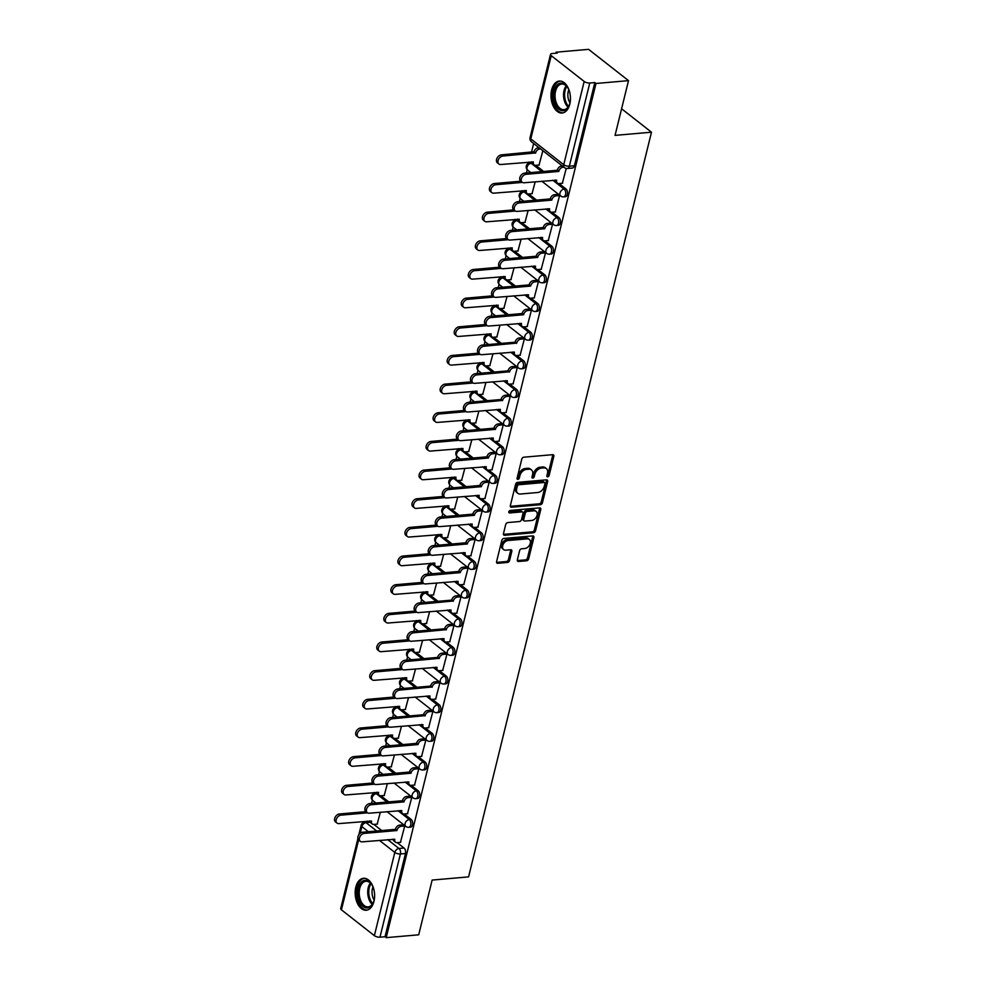 <?xml version="1.0" encoding="UTF-8"?>
<svg xmlns="http://www.w3.org/2000/svg" width="987" height="987" viewBox="0 0 987 987"><rect width="100%" height="100%" fill="white"/><g stroke="black" fill="none" stroke-linecap="round" stroke-linejoin="round"><path stroke-width="1.48" d="M547.699 476.857A1.406 0.987 128.1 0 0 549.13 475.5L553.83 456.339A2.023 1.406 128.1 0 0 553.473 454.896A2.023 1.406 128.1 0 0 552.671 454.674L523.813 457.203A2.023 1.406 128.1 0 0 521.765 459.14L517.065 478.3A1.406 0.987 128.1 0 0 519.31 478.103L519.915 475.623A6.453 4.491 128.1 0 1 526.466 469.405L528.872 469.195A6.453 4.491 128.1 0 1 531.438 469.886A6.453 4.491 128.1 0 1 532.585 474.525L531.968 476.992A1.406 0.987 128.1 0 0 534.214 476.807L534.831 474.328A6.453 4.491 128.1 0 1 541.37 468.109L543.775 467.9A6.453 4.491 128.1 0 1 546.342 468.578A6.453 4.491 128.1 0 1 547.489 473.217L546.884 475.697A1.406 0.987 128.1 0 0 547.699 476.857M546.847 475.87A1.406 0.987 128.1 0 0 547.958 474.587L552.671 455.426A2.023 1.406 128.1 0 0 552.708 454.674M517.028 478.473A1.406 0.987 128.1 0 0 518.138 477.19L518.755 474.71L519.915 475.623M531.944 477.177A1.406 0.987 128.1 0 0 533.054 475.894L533.659 473.415L534.831 474.328M377.059 793.129A4.108 2.48 -95 0 0 376.886 793.129L375.085 793.289A4.108 2.48 85 0 1 376.343 793.708L386.978 802.049M384.103 764.469A4.108 2.48 -95 0 0 383.918 764.481L382.129 764.641A4.108 2.48 85 0 1 383.388 765.061L394.023 773.389M391.136 735.821A4.108 2.48 -95 0 0 390.963 735.821L389.162 735.981A4.108 2.48 85 0 1 390.42 736.401L401.055 744.741M398.18 707.161A4.108 2.48 -95 0 0 397.995 707.161L396.206 707.321A4.108 2.48 85 0 1 397.465 707.741L408.1 716.081M405.213 678.501A4.108 2.48 -95 0 0 405.04 678.513L403.239 678.661A4.108 2.48 85 0 1 404.497 679.093L415.132 687.421M412.258 649.853A4.108 2.48 -95 0 0 412.072 649.853L410.284 650.014A4.108 2.48 85 0 1 411.542 650.433L422.177 658.773M419.29 621.193A4.108 2.48 -95 0 0 419.117 621.193L417.316 621.354A4.108 2.48 85 0 1 418.574 621.773L429.209 630.113M426.335 592.533A4.108 2.48 -95 0 0 426.15 592.545L424.361 592.693A4.108 2.48 85 0 1 425.619 593.125L436.254 601.453M433.379 563.885A4.108 2.48 -95 0 0 433.194 563.885L431.393 564.046A4.108 2.48 85 0 1 432.651 564.465L443.286 572.805M440.412 535.225A4.108 2.48 -95 0 0 440.227 535.225L438.438 535.386A4.108 2.48 85 0 1 439.696 535.805L450.331 544.145M447.456 506.565A4.108 2.48 -95 0 0 447.271 506.578L445.47 506.726A4.108 2.48 85 0 1 446.729 507.158L457.363 515.485M454.489 477.918A4.108 2.48 -95 0 0 454.304 477.918L452.515 478.078A4.108 2.48 85 0 1 453.773 478.498L464.408 486.825M461.534 449.258A4.108 2.48 -95 0 0 461.348 449.258L459.547 449.418A4.108 2.48 85 0 1 460.806 449.838L471.441 458.178M468.566 420.598A4.108 2.48 -95 0 0 468.381 420.61L466.592 420.758A4.108 2.48 85 0 1 467.85 421.178L478.485 429.518M475.611 391.938A4.108 2.48 -95 0 0 475.426 391.95L473.624 392.11A4.108 2.48 85 0 1 474.883 392.53L485.518 400.858M482.643 363.29A4.108 2.48 -95 0 0 482.458 363.29L480.669 363.45A4.108 2.48 85 0 1 481.927 363.87L492.562 372.21M489.688 334.63A4.108 2.48 -95 0 0 489.503 334.63L487.701 334.79A4.108 2.48 85 0 1 488.96 335.21L499.595 343.55M496.72 305.97A4.108 2.48 -95 0 0 496.535 305.982L494.746 306.13A4.108 2.48 85 0 1 496.005 306.562L506.639 314.89M503.765 277.322A4.108 2.48 -95 0 0 503.58 277.322L501.778 277.483A4.108 2.48 85 0 1 503.037 277.902L513.684 286.242M510.797 248.662A4.108 2.48 -95 0 0 510.612 248.662L508.823 248.823A4.108 2.48 85 0 1 510.082 249.242L520.717 257.582M517.842 220.002A4.108 2.48 -95 0 0 517.657 220.015L515.856 220.163A4.108 2.48 85 0 1 517.114 220.595L527.761 228.922M524.874 191.355A4.108 2.48 -95 0 0 524.689 191.355L522.9 191.515A4.108 2.48 85 0 1 524.159 191.934L534.794 200.275M531.919 162.695A4.108 2.48 -95 0 0 531.734 162.695L529.933 162.855A4.108 2.48 85 0 1 531.191 163.274L541.838 171.615M569.795 104.141A16.039 9.673 -95 0 0 559.321 81.057A16.039 9.673 -95 0 0 551.634 89.916A16.039 9.673 -95 0 0 562.109 113.011A16.039 9.673 -95 0 0 569.795 104.141M373.974 901.378A16.039 9.673 -95 0 0 363.5 878.282A16.039 9.673 -95 0 0 355.813 887.153A16.039 9.673 -95 0 0 366.288 910.236A16.039 9.673 -95 0 0 373.974 901.378M517.348 559.839A2.023 1.406 128.1 0 0 517.706 561.282A2.023 1.406 128.1 0 0 518.508 561.492L526.614 560.789A2.023 1.406 128.1 0 0 528.65 558.852L533.881 537.57A2.023 1.406 128.1 0 0 533.523 536.126A2.023 1.406 128.1 0 0 532.721 535.904L503.863 538.433A2.023 1.406 128.1 0 0 501.815 540.37L496.584 561.652A2.023 1.406 128.1 0 0 496.942 563.096A2.023 1.406 128.1 0 0 497.744 563.306L507.528 562.454A2.023 1.406 128.1 0 0 509.576 560.517L511.809 551.412A2.023 1.406 128.1 0 0 511.451 549.956A2.023 1.406 128.1 0 0 510.649 549.747L505.8 550.166A5.404 3.751 128.1 0 1 503.654 549.599A5.404 3.751 128.1 0 1 503.21 544.33A5.404 3.751 128.1 0 1 508.169 540.518L527.169 538.865A5.404 3.751 128.1 0 1 529.316 539.433A5.404 3.751 128.1 0 1 529.76 544.701A5.404 3.751 128.1 0 1 524.8 548.513L521.63 548.784A2.023 1.406 128.1 0 0 519.594 550.734L517.348 559.839M584.181 81.465L551.24 55.654A4.108 1.616 13.8 0 1 550.512 54.384A4.108 1.616 13.8 0 1 552.177 53.545L557.236 53.101L556.076 52.188L588.585 49.35L628.509 80.638L615.061 135.379L651.482 132.196L468.578 876.888L432.146 880.071L418.698 934.812L386.201 937.65L596 83.476L594.84 82.563L589.77 83.007L569.339 166.223A4.108 2.48 85 0 1 567.365 168.493L572.435 168.049A4.108 2.48 85 0 0 574.397 165.779L569.339 166.223A4.108 1.616 13.8 0 1 563.737 164.681L584.181 81.465A4.108 1.616 13.8 0 0 589.77 83.007M628.509 80.638L596 83.476M540.382 504.715A2.023 1.406 128.1 0 0 542.431 502.778L547.649 481.496A2.023 1.406 128.1 0 0 547.291 480.052A2.023 1.406 128.1 0 0 546.49 479.83L517.632 482.347A2.023 1.406 128.1 0 0 515.584 484.296L510.365 505.566A2.023 1.406 128.1 0 0 510.723 507.022A2.023 1.406 128.1 0 0 511.525 507.232L540.382 504.715L539.223 503.802A2.023 1.406 128.1 0 0 541.258 501.865L546.49 480.583A2.023 1.406 128.1 0 0 546.527 479.83M540.765 509.539L535.546 530.809A2.023 1.406 128.1 0 1 533.498 532.758L504.641 535.275A2.023 1.406 128.1 0 1 503.839 535.053A2.023 1.406 128.1 0 1 503.481 533.609L505.714 524.504A2.023 1.406 128.1 0 1 507.762 522.567L519.458 521.543A2.023 1.406 128.1 0 0 521.506 519.594L522.987 513.561A2.023 1.406 128.1 0 0 522.629 512.105A2.023 1.406 128.1 0 0 521.827 511.895L509.65 512.956A1.406 0.987 128.1 0 1 510.267 510.427L539.605 507.873A2.023 1.406 128.1 0 1 540.407 508.083A2.023 1.406 128.1 0 1 540.765 509.539L539.605 508.626L534.374 529.896L535.546 530.809M367.559 812.832L340.984 815.151A4.725 3.282 128.1 0 0 336.641 818.494A4.725 3.282 128.1 0 0 337.023 823.096A4.725 3.282 128.1 0 0 338.911 823.602L371.507 821.024A4.108 2.862 128.1 0 0 372.235 823.972A4.108 2.862 128.1 0 0 373.876 824.416L381.735 830.548M397.181 842.651L404.041 848.03L398.982 848.475A4.108 2.48 85 0 1 400.414 853.965L379.97 937.181A4.108 1.616 -166.2 0 1 374.369 935.639L341.428 909.829A4.108 1.616 -166.2 0 1 340.7 908.558L357.886 838.617M556.076 52.188L555.817 53.224M533.646 143.485L531.5 152.245M529.094 162.041L528.835 163.114M527.218 169.678L526.416 172.959M522.061 190.688L521.79 191.762M520.174 198.338L519.372 201.619M515.017 219.348L514.758 220.422M513.141 226.998L512.339 230.267M507.972 248.008L507.713 249.082M506.097 255.645L505.295 258.927M500.94 276.656L500.68 277.729M499.064 284.305L498.262 287.587M493.895 305.316L493.636 306.389M492.019 312.965L491.218 316.235M486.862 333.976L486.603 335.049M484.987 341.613L484.173 344.895M479.818 362.624L479.559 363.697M477.942 370.273L477.14 373.555M472.785 391.284L472.526 392.357M470.91 398.933L470.096 402.215M465.741 419.944L465.482 421.017M463.865 427.581L463.063 430.863M458.708 448.604L458.449 449.665M456.833 456.241L456.019 459.523M451.664 477.252L451.404 478.325M449.788 484.901L448.986 488.183M444.631 505.912L444.372 506.985M442.756 513.548L441.942 516.83M437.586 534.572L437.327 535.645M435.711 542.208L434.909 545.49M430.554 563.219L430.295 564.293M428.679 570.868L427.864 574.15M423.509 591.879L423.25 592.953M421.634 599.528L420.832 602.798M416.477 620.539L416.218 621.613M414.602 628.176L413.787 631.458M409.432 649.187L409.173 650.26M407.557 656.836L406.755 660.118M402.4 677.847L402.141 678.92M400.525 685.496L399.71 688.766M395.355 706.507L395.096 707.58M393.48 714.144L392.678 717.426M388.323 735.155L388.064 736.228M386.448 742.804L385.633 746.086M381.278 763.815L381.019 764.888M379.403 771.464L378.601 774.746M374.246 792.475L373.974 793.548M372.37 800.112L371.556 803.393M367.201 821.122L366.979 822.035M386.201 937.65L385.029 936.737L379.97 937.181M539.062 165.026L542.85 150.69M562.343 183.274L566.254 168.432M555.311 211.934L559.592 195.574L557.791 194.39M532.03 193.686L535.213 181.781M548.266 240.581L552.547 224.222L550.758 223.05M524.985 222.346L528.168 210.428M541.234 269.241L545.515 252.882L543.714 251.71M517.953 250.994L521.136 239.088M534.189 297.901L538.47 281.542L536.681 280.37M510.908 279.654L514.091 267.748M527.157 326.549L531.438 310.189L529.637 309.017M503.863 308.314L507.059 296.396M520.112 355.209L524.393 338.849L522.604 337.677M496.831 336.962L500.014 325.056M513.08 383.869L517.348 367.509L515.559 366.337M489.786 365.622L492.982 353.716M506.035 412.517L510.316 396.157L508.527 394.985M482.754 394.282L485.937 382.376M499.003 441.177L503.271 424.817L501.482 423.645M475.709 422.929L478.905 411.024M491.958 469.837L496.239 453.477L494.45 452.305M468.677 451.59L471.86 439.684M484.925 498.497L489.194 482.125L487.405 480.953M461.632 480.25L464.828 468.344M477.881 527.144L482.162 510.785L480.373 509.613M454.6 508.91L457.783 496.992M470.848 555.804L475.117 539.445L473.328 538.273M447.555 537.557L450.751 525.652M463.804 584.464L468.085 568.105L466.296 566.92M440.523 566.217L443.706 554.312M456.759 613.112L461.04 596.753L459.251 595.58M433.478 594.877L436.673 582.959M449.727 641.772L454.008 625.413L452.206 624.24M426.446 623.525L429.629 611.619M442.682 670.432L446.963 654.073L445.174 652.9M419.401 652.185L422.596 640.279M435.649 699.08L439.931 682.72L438.129 681.548M412.369 680.845L415.552 668.927M428.605 727.74L432.886 711.38L431.097 710.208M405.324 709.493L408.519 697.587M421.572 756.4L425.853 740.04L424.052 738.868M398.292 738.153L401.475 726.247M414.528 785.047L418.809 768.688L417.02 767.516M391.247 766.813L394.442 754.907M407.495 813.707L411.776 797.348L409.975 796.176M384.214 795.46L387.397 783.555M400.451 842.367L404.732 826.008L402.943 824.836M374.591 784.171L348.016 786.491A4.725 3.282 128.1 0 0 343.673 789.834A4.725 3.282 128.1 0 0 344.068 794.436A4.725 3.282 128.1 0 0 345.943 794.942L378.539 792.364A4.108 2.862 128.1 0 0 379.279 795.312A4.108 2.862 128.1 0 0 380.908 795.756L388.779 801.888M404.226 813.991L411.085 819.37L409.284 819.531A4.108 2.48 85 0 1 410.863 824.034A4.108 2.48 85 0 1 408.741 827.303L410.543 827.143A4.108 2.48 -95 0 0 412.665 823.874A4.108 2.48 -95 0 0 411.085 819.37M381.636 755.511L355.061 757.843A4.725 3.282 128.1 0 0 350.718 761.174A4.725 3.282 128.1 0 0 351.101 765.789A4.725 3.282 128.1 0 0 352.988 766.282L385.584 763.716A4.108 2.862 128.1 0 0 386.312 766.665A4.108 2.862 128.1 0 0 387.953 767.096L395.824 773.24M411.258 785.344L418.13 790.71L416.329 790.871A4.108 2.48 85 0 1 417.908 795.374A4.108 2.48 85 0 1 415.786 798.643L417.575 798.483A4.108 2.48 -95 0 0 419.697 795.214A4.108 2.48 -95 0 0 418.13 790.71M395.022 738.436L402.856 744.58M418.303 756.684L425.163 762.063L423.361 762.211A4.108 2.48 85 0 1 424.941 766.726A4.108 2.48 85 0 1 422.818 769.983L424.62 769.823A4.108 2.48 -95 0 0 426.742 766.566A4.108 2.48 -95 0 0 425.163 762.063M402.054 709.789L409.901 715.92M432.874 711.368L429.32 711.676A4.108 2.862 128.1 0 0 425.15 715.637L392.419 718.77A4.725 3.282 128.1 0 0 388.076 722.102A4.725 3.282 128.1 0 0 388.459 726.716A4.725 3.282 128.1 0 0 390.346 727.222L422.942 724.643A4.108 2.862 128.1 0 0 423.67 727.592A4.108 2.862 128.1 0 0 425.311 728.024L432.207 733.403L430.406 733.563A4.108 2.48 85 0 1 431.985 738.066A4.108 2.48 85 0 1 429.863 741.323L431.652 741.175A4.108 2.48 -95 0 0 433.774 737.906A4.108 2.48 -95 0 0 432.207 733.403M409.099 681.129L416.933 687.273M439.918 682.708L436.365 683.029A4.108 2.862 128.1 0 0 432.195 686.989L399.451 690.11A4.725 3.282 128.1 0 0 395.108 693.454A4.725 3.282 128.1 0 0 395.503 698.056A4.725 3.282 128.1 0 0 397.379 698.562L429.974 695.983A4.108 2.862 128.1 0 0 430.714 698.932A4.108 2.862 128.1 0 0 432.343 699.376L439.24 704.743L437.438 704.903A4.108 2.48 85 0 1 439.018 709.406A4.108 2.48 85 0 1 436.896 712.676L438.697 712.515A4.108 2.48 -95 0 0 440.819 709.246A4.108 2.48 -95 0 0 439.24 704.743M416.132 652.469L423.978 658.613M446.951 654.06L443.397 654.369A4.108 2.862 128.1 0 0 439.227 658.329L406.496 661.45A4.725 3.282 128.1 0 0 402.153 664.794A4.725 3.282 128.1 0 0 402.536 669.408A4.725 3.282 128.1 0 0 404.423 669.902L437.019 667.323A4.108 2.862 128.1 0 0 437.747 670.284A4.108 2.862 128.1 0 0 439.388 670.716L446.284 676.095L444.483 676.243A4.108 2.48 85 0 1 446.062 680.746A4.108 2.48 85 0 1 443.94 684.016L445.729 683.855A4.108 2.48 -95 0 0 447.851 680.598A4.108 2.48 -95 0 0 446.284 676.095M423.176 623.809L431.011 629.953M453.995 625.4L450.442 625.709A4.108 2.862 128.1 0 0 446.272 629.669L413.528 632.803A4.725 3.282 128.1 0 0 409.186 636.134A4.725 3.282 128.1 0 0 409.58 640.748A4.725 3.282 128.1 0 0 411.456 641.254L444.064 638.675A4.108 2.862 128.1 0 0 444.792 641.624A4.108 2.862 128.1 0 0 446.42 642.056L453.317 647.435L451.515 647.595A4.108 2.48 85 0 1 453.095 652.099A4.108 2.48 85 0 1 450.973 655.356L452.774 655.208A4.108 2.48 -95 0 0 454.896 651.938A4.108 2.48 -95 0 0 453.317 647.435M423.867 583.576L397.292 585.896A4.725 3.282 128.1 0 0 392.949 589.239A4.725 3.282 128.1 0 0 393.332 593.853A4.725 3.282 128.1 0 0 395.219 594.347L427.815 591.768A4.108 2.862 128.1 0 0 428.543 594.729A4.108 2.862 128.1 0 0 430.184 595.161L438.055 601.293M461.028 596.74L457.474 597.061A4.108 2.862 128.1 0 0 453.304 601.009L420.573 604.143A4.725 3.282 128.1 0 0 416.23 607.486A4.725 3.282 128.1 0 0 416.613 612.088A4.725 3.282 128.1 0 0 418.5 612.594L451.096 610.015A4.108 2.862 128.1 0 0 451.824 612.964A4.108 2.862 128.1 0 0 453.465 613.408L460.361 618.775L458.56 618.935A4.108 2.48 85 0 1 460.139 623.439A4.108 2.48 85 0 1 458.017 626.708L459.806 626.548A4.108 2.48 -95 0 0 461.941 623.278A4.108 2.48 -95 0 0 460.361 618.775M430.9 554.928L404.325 557.248A4.725 3.282 128.1 0 0 399.982 560.579A4.725 3.282 128.1 0 0 400.377 565.193A4.725 3.282 128.1 0 0 402.252 565.699L434.848 563.121A4.108 2.862 128.1 0 0 435.588 566.069A4.108 2.862 128.1 0 0 437.216 566.501L445.088 572.645M460.534 584.748L467.394 590.115L465.593 590.275A4.108 2.48 85 0 1 467.172 594.779A4.108 2.48 85 0 1 465.05 598.048L466.851 597.888A4.108 2.48 -95 0 0 468.973 594.63A4.108 2.48 -95 0 0 467.394 590.115M437.944 526.268L411.369 528.588A4.725 3.282 128.1 0 0 407.026 531.931A4.725 3.282 128.1 0 0 407.409 536.533A4.725 3.282 128.1 0 0 409.297 537.039L441.892 534.46A4.108 2.862 128.1 0 0 442.62 537.409A4.108 2.862 128.1 0 0 444.261 537.853L452.132 543.985M467.567 556.088L474.439 561.467L472.637 561.615A4.108 2.48 85 0 1 474.216 566.131A4.108 2.48 85 0 1 472.094 569.388L473.883 569.24A4.108 2.48 -95 0 0 476.018 565.97A4.108 2.48 -95 0 0 474.439 561.467M444.977 497.608L418.402 499.928A4.725 3.282 128.1 0 0 414.059 503.271A4.725 3.282 128.1 0 0 414.454 507.873A4.725 3.282 128.1 0 0 416.329 508.379L448.925 505.8A4.108 2.862 128.1 0 0 449.665 508.761A4.108 2.862 128.1 0 0 451.293 509.193L459.165 515.325M474.611 527.428L481.471 532.807L479.67 532.968A4.108 2.48 85 0 1 481.249 537.471A4.108 2.48 85 0 1 479.127 540.74L480.928 540.58A4.108 2.48 -95 0 0 483.05 537.31A4.108 2.48 -95 0 0 481.471 532.807M452.021 468.961L425.446 471.28A4.725 3.282 128.1 0 0 421.104 474.611A4.725 3.282 128.1 0 0 421.486 479.226A4.725 3.282 128.1 0 0 423.374 479.731L455.969 477.153A4.108 2.862 128.1 0 0 456.697 480.101A4.108 2.862 128.1 0 0 458.338 480.533L466.209 486.677M481.644 498.78L488.516 504.147L486.714 504.308A4.108 2.48 85 0 1 488.294 508.811A4.108 2.48 85 0 1 486.172 512.08L487.96 511.92A4.108 2.48 -95 0 0 490.095 508.663A4.108 2.48 -95 0 0 488.516 504.147M465.408 451.873L473.242 458.017M488.688 470.12L495.548 475.5L493.747 475.648A4.108 2.48 85 0 1 495.326 480.163A4.108 2.48 85 0 1 493.204 483.42L495.005 483.26A4.108 2.48 -95 0 0 497.127 480.003A4.108 2.48 -95 0 0 495.548 475.5M472.44 423.226L480.287 429.357M495.733 441.46L502.593 446.84L500.791 447A4.108 2.48 85 0 1 502.371 451.503A4.108 2.48 85 0 1 500.249 454.773L502.038 454.612A4.108 2.48 -95 0 0 504.172 451.343A4.108 2.48 -95 0 0 502.593 446.84M479.485 394.566L487.319 400.71M510.304 396.157L506.75 396.466A4.108 2.862 128.1 0 0 502.58 400.426L469.837 403.547A4.725 3.282 128.1 0 0 465.494 406.891A4.725 3.282 128.1 0 0 465.889 411.493A4.725 3.282 128.1 0 0 467.764 411.998L500.372 409.42A4.108 2.862 128.1 0 0 501.1 412.369A4.108 2.862 128.1 0 0 502.728 412.813L509.625 418.18L507.824 418.34A4.108 2.48 85 0 1 509.403 422.843A4.108 2.48 85 0 1 507.281 426.113L509.082 425.952A4.108 2.48 -95 0 0 511.204 422.683A4.108 2.48 -95 0 0 509.625 418.18M486.517 365.906L494.364 372.05M517.336 367.497L513.783 367.806A4.108 2.862 128.1 0 0 509.613 371.766L476.881 374.887A4.725 3.282 128.1 0 0 472.539 378.231A4.725 3.282 128.1 0 0 472.921 382.845A4.725 3.282 128.1 0 0 474.809 383.338L507.404 380.76A4.108 2.862 128.1 0 0 508.132 383.721A4.108 2.862 128.1 0 0 509.773 384.153L516.67 389.532L514.869 389.68A4.108 2.48 85 0 1 516.448 394.195A4.108 2.48 85 0 1 514.326 397.453L516.115 397.292A4.108 2.48 -95 0 0 518.249 394.035A4.108 2.48 -95 0 0 516.67 389.532M493.562 337.258L501.396 343.39M524.381 338.837L520.828 339.146A4.108 2.862 128.1 0 0 516.657 343.106L483.914 346.24A4.725 3.282 128.1 0 0 479.571 349.571A4.725 3.282 128.1 0 0 479.966 354.185A4.725 3.282 128.1 0 0 481.841 354.691L514.449 352.112A4.108 2.862 128.1 0 0 515.177 355.061A4.108 2.862 128.1 0 0 516.806 355.493L523.702 360.872L521.901 361.032A4.108 2.48 85 0 1 523.48 365.535A4.108 2.48 85 0 1 521.358 368.793L523.159 368.644A4.108 2.48 -95 0 0 525.281 365.375A4.108 2.48 -95 0 0 523.702 360.872M494.253 297.013L467.678 299.332A4.725 3.282 128.1 0 0 463.335 302.676A4.725 3.282 128.1 0 0 463.717 307.29A4.725 3.282 128.1 0 0 465.605 307.784L498.201 305.205A4.108 2.862 128.1 0 0 498.928 308.166A4.108 2.862 128.1 0 0 500.569 308.598L508.441 314.742M523.887 326.845L530.747 332.212L528.946 332.372A4.108 2.48 85 0 1 530.525 336.875A4.108 2.48 85 0 1 528.403 340.145L530.192 339.984A4.108 2.48 -95 0 0 532.326 336.715A4.108 2.48 -95 0 0 530.747 332.212M501.285 268.365L474.71 270.685A4.725 3.282 128.1 0 0 470.367 274.016A4.725 3.282 128.1 0 0 470.762 278.63A4.725 3.282 128.1 0 0 472.637 279.136L505.245 276.557A4.108 2.862 128.1 0 0 505.973 279.506A4.108 2.862 128.1 0 0 507.602 279.938L515.473 286.082M530.92 298.185L537.779 303.564L535.99 303.712A4.108 2.48 85 0 1 537.557 308.215A4.108 2.48 85 0 1 535.435 311.485L537.236 311.324A4.108 2.48 -95 0 0 539.358 308.067A4.108 2.48 -95 0 0 537.779 303.564M514.671 251.278L522.518 257.422M537.964 269.525L544.824 274.904L543.023 275.065A4.108 2.48 85 0 1 544.602 279.568A4.108 2.48 85 0 1 542.48 282.825L544.269 282.677A4.108 2.48 -95 0 0 546.403 279.407A4.108 2.48 -95 0 0 544.824 274.904M515.362 211.045L488.787 213.365A4.725 3.282 128.1 0 0 484.444 216.708A4.725 3.282 128.1 0 0 484.839 221.322A4.725 3.282 128.1 0 0 486.714 221.816L519.322 219.237A4.108 2.862 128.1 0 0 520.05 222.198A4.108 2.862 128.1 0 0 521.679 222.63L529.55 228.762M544.997 240.865L551.856 246.244L550.067 246.405A4.108 2.48 85 0 1 551.634 250.908A4.108 2.48 85 0 1 549.512 254.177L551.314 254.017A4.108 2.48 -95 0 0 553.436 250.747A4.108 2.48 -95 0 0 551.856 246.244M522.407 182.398L495.832 184.717A4.725 3.282 128.1 0 0 491.489 188.048A4.725 3.282 128.1 0 0 491.871 192.662A4.725 3.282 128.1 0 0 493.759 193.168L526.355 190.59A4.108 2.862 128.1 0 0 527.083 193.538A4.108 2.862 128.1 0 0 528.724 193.97L536.595 200.114M552.041 212.217L558.901 217.584L557.1 217.745A4.108 2.48 85 0 1 558.679 222.248A4.108 2.48 85 0 1 556.557 225.517L558.358 225.357A4.108 2.48 -95 0 0 560.48 222.1A4.108 2.48 -95 0 0 558.901 217.584M535.793 165.31L543.627 171.454M559.074 183.557L565.933 188.936L564.145 189.097A4.108 2.48 85 0 1 565.711 193.6A4.108 2.48 85 0 1 563.589 196.857L565.391 196.709A4.108 2.48 -95 0 0 567.513 193.44A4.108 2.48 -95 0 0 565.933 188.936M651.482 132.196L621.6 108.78M377.17 824.12L380.365 812.215M370.273 822.282L366.041 822.652A4.108 2.48 85 0 0 364.783 822.233L369.841 821.789A4.108 2.48 85 0 1 370.026 821.789M385.029 936.737L405.472 853.521A4.108 2.48 -95 0 0 404.041 848.03M594.84 82.563L574.397 165.779M546.342 468.578L545.182 467.665A6.453 4.491 128.1 0 0 542.616 466.987L543.775 467.9M533.659 473.415A6.453 4.491 128.1 0 1 540.21 467.196L542.616 466.987M531.438 469.886L530.266 468.973A6.453 4.491 128.1 0 0 527.7 468.282L528.872 469.195M518.755 474.71A6.453 4.491 128.1 0 1 525.294 468.492L527.7 468.282M511.525 507.232L510.353 506.319A2.023 1.406 128.1 0 0 510.353 506.319L539.223 503.802M544.923 483.679A1.406 0.987 128.1 0 0 544.108 482.507L518.78 484.728A1.406 0.987 128.1 0 0 517.348 486.085L516.707 488.701A6.453 4.491 128.1 0 0 517.854 493.327A6.453 4.491 128.1 0 0 520.42 494.018L537.73 492.513A6.453 4.491 128.1 0 0 544.281 486.295L544.923 483.679M544.676 482.655L543.504 481.755A1.406 0.987 128.1 0 0 542.949 481.594L544.108 482.507M517.854 493.327L516.682 492.414A6.453 4.491 128.1 0 1 515.535 487.788L516.176 485.172A1.406 0.987 128.1 0 1 517.62 483.815L542.949 481.594M503.444 534.362A2.023 1.406 128.1 0 0 503.469 534.362L532.326 531.845A2.023 1.406 128.1 0 0 534.374 529.896M522.629 512.105L521.469 511.192A2.023 1.406 128.1 0 0 520.667 510.982L508.798 512.019M531.611 520.482A5.404 3.751 128.1 0 0 536.57 516.67A5.404 3.751 128.1 0 0 536.126 511.402A5.404 3.751 128.1 0 0 533.979 510.834L527.28 511.414A2.023 1.406 128.1 0 0 525.232 513.363L523.752 519.396A2.023 1.406 128.1 0 0 524.109 520.852A2.023 1.406 128.1 0 0 524.911 521.062L531.611 520.482M536.126 511.402L534.954 510.489A5.404 3.751 128.1 0 0 532.807 509.921L533.979 510.834M524.109 520.852L522.95 519.939A2.023 1.406 128.1 0 1 522.592 518.483L524.072 512.45A2.023 1.406 128.1 0 1 526.12 510.501L532.807 509.921M539.605 508.626A2.023 1.406 128.1 0 0 539.642 507.873M529.316 539.433L528.156 538.52A5.404 3.751 128.1 0 0 526.009 537.952L527.169 538.865M503.654 549.599L502.494 548.686A5.404 3.751 128.1 0 1 502.05 543.418A5.404 3.751 128.1 0 1 507.01 539.605L526.009 537.952M496.547 562.405A2.023 1.406 128.1 0 0 496.584 562.393L506.368 561.541A2.023 1.406 128.1 0 0 508.416 559.604L510.649 550.499A2.023 1.406 128.1 0 0 510.686 549.747M517.311 560.591A2.023 1.406 128.1 0 0 517.348 560.591L525.442 559.876A2.023 1.406 128.1 0 0 527.49 557.939L532.721 536.657A2.023 1.406 128.1 0 0 532.758 535.904M540.568 148.901L539.778 148.975A4.108 2.862 128.1 0 0 535.608 152.923L502.864 156.057A4.725 3.282 128.1 0 0 498.521 159.4A4.725 3.282 128.1 0 0 498.916 164.002A4.725 3.282 128.1 0 0 500.791 164.508L533.399 161.93A4.108 2.862 128.1 0 0 534.127 164.878A4.108 2.862 128.1 0 0 535.756 165.322L539.334 165.002M534.127 164.878L532.61 163.694A4.108 2.862 -51.9 0 1 531.759 161.806M498.916 164.002L497.399 162.818A4.725 3.282 -51.9 0 1 497.016 158.216A4.725 3.282 -51.9 0 1 501.359 154.873L534.09 151.739A4.108 2.862 -51.9 0 1 538.26 147.779L539.778 148.975M539.05 147.717L538.26 147.779M534.029 152.023L535.534 153.207M563.848 167.148L563.059 167.21A4.108 2.862 128.1 0 0 558.889 171.17L557.371 169.986A4.108 2.862 -51.9 0 1 561.541 166.026L562.331 165.952M558.815 171.442L526.145 174.304A4.725 3.282 128.1 0 0 521.802 177.635A4.725 3.282 128.1 0 0 522.197 182.25A4.725 3.282 128.1 0 0 524.072 182.755L556.68 180.177A4.108 2.862 128.1 0 0 557.408 183.126L555.891 181.941A4.108 2.862 -51.9 0 1 555.039 180.041M522.197 182.25L520.68 181.065A4.725 3.282 -51.9 0 1 520.297 176.451A4.725 3.282 -51.9 0 1 524.64 173.12L557.31 170.257M557.408 183.126A4.108 2.862 128.1 0 0 559.037 183.557L562.615 183.249M528.724 193.97L532.289 193.662M527.083 193.538L525.577 192.354A4.108 2.862 -51.9 0 1 524.726 190.454M491.871 192.662L490.366 191.478A4.725 3.282 -51.9 0 1 489.971 186.864A4.725 3.282 -51.9 0 1 494.314 183.533L520.877 181.213M521.679 222.63L525.257 222.322M520.05 222.198L518.533 221.002A4.108 2.862 -51.9 0 1 517.682 219.114M484.839 221.322L483.322 220.126A4.725 3.282 -51.9 0 1 482.939 215.524A4.725 3.282 -51.9 0 1 487.282 212.18L513.832 209.861M570.449 97.972A13.88 8.377 85 0 1 569.117 105.412A13.88 8.377 85 0 1 555.459 104.573A13.88 8.377 85 0 1 556.174 86.116A13.88 8.377 85 0 1 567.537 87.325A13.88 8.377 85 0 1 568.586 89.262A13.88 8.377 85 0 1 570.141 94.419M567.747 87.658A12.843 7.748 -95 0 0 561.726 84.043A12.843 7.748 -95 0 0 555.582 91.088A12.843 7.748 -95 0 0 556.754 103.943A12.843 7.748 -95 0 0 563.959 109.643A12.843 7.748 -95 0 0 569.265 105.041M569.943 102.821A10.117 6.107 85 0 1 569.203 101.451A10.117 6.107 85 0 1 568.796 89.731M560.431 81.07A15.928 9.611 -95 0 0 554.484 105.708A15.928 9.611 -95 0 0 563.207 112.802M374.628 895.197A13.88 8.377 85 0 1 373.308 902.636A13.88 8.377 85 0 1 359.638 901.81A13.88 8.377 85 0 1 360.354 883.353A13.88 8.377 85 0 1 371.729 884.549A13.88 8.377 85 0 1 372.765 886.486A13.88 8.377 85 0 1 374.32 891.656M371.926 884.883A12.843 7.748 -95 0 0 365.906 881.28A12.843 7.748 -95 0 0 359.762 888.312A12.843 7.748 -95 0 0 360.946 901.168A12.843 7.748 -95 0 0 368.139 906.88A12.843 7.748 -95 0 0 373.444 902.278M374.122 900.045A10.117 6.107 85 0 1 373.382 898.688A10.117 6.107 85 0 1 372.975 886.968M364.622 878.294A15.928 9.611 -95 0 0 358.663 902.945A15.928 9.611 -95 0 0 367.386 910.039M559.567 195.562L556.014 195.87A4.108 2.862 128.1 0 0 551.844 199.83L550.339 198.646A4.108 2.862 -51.9 0 1 554.509 194.686L558.062 194.377M551.782 200.102L519.113 202.952A4.725 3.282 128.1 0 0 514.77 206.295A4.725 3.282 128.1 0 0 515.152 210.897A4.725 3.282 128.1 0 0 517.04 211.403L549.636 208.825A4.108 2.862 128.1 0 0 550.364 211.786L548.858 210.589A4.108 2.862 -51.9 0 1 548.007 208.701M515.152 210.897L513.647 209.713A4.725 3.282 -51.9 0 1 513.252 205.111A4.725 3.282 -51.9 0 1 517.595 201.767L550.265 198.918M550.364 211.786A4.108 2.862 128.1 0 0 552.004 212.217L555.57 211.909M552.535 224.209L548.982 224.53A4.108 2.862 128.1 0 0 544.812 228.478L543.294 227.294A4.108 2.862 -51.9 0 1 547.464 223.333L551.017 223.025M544.738 228.762L512.068 231.612A4.725 3.282 128.1 0 0 507.725 234.955A4.725 3.282 128.1 0 0 508.12 239.557A4.725 3.282 128.1 0 0 509.995 240.063L542.603 237.485A4.108 2.862 128.1 0 0 543.331 240.433L541.814 239.249A4.108 2.862 -51.9 0 1 540.962 237.361M508.12 239.557L506.602 238.373A4.725 3.282 -51.9 0 1 506.22 233.771A4.725 3.282 -51.9 0 1 510.563 230.427L543.232 227.578M543.331 240.433A4.108 2.862 128.1 0 0 544.96 240.877L548.538 240.557M508.33 239.705L481.755 242.025A4.725 3.282 128.1 0 0 477.412 245.368A4.725 3.282 128.1 0 0 477.794 249.97A4.725 3.282 128.1 0 0 479.682 250.476L512.278 247.897A4.108 2.862 128.1 0 0 513.006 250.846A4.108 2.862 128.1 0 0 514.646 251.29L518.212 250.969M513.006 250.846L511.5 249.662A4.108 2.862 -51.9 0 1 510.649 247.774M477.794 249.97L476.289 248.786A4.725 3.282 -51.9 0 1 475.894 244.184A4.725 3.282 -51.9 0 1 480.237 240.84L506.8 238.521M507.602 279.938L511.18 279.629M505.973 279.506L504.456 278.322A4.108 2.862 -51.9 0 1 503.604 276.422M470.762 278.63L469.244 277.446A4.725 3.282 -51.9 0 1 468.862 272.831A4.725 3.282 -51.9 0 1 473.205 269.5L499.755 267.181M500.569 308.598L504.135 308.289M498.928 308.166L497.423 306.982A4.108 2.862 -51.9 0 1 496.572 305.082M463.717 307.29L462.212 306.093A4.725 3.282 -51.9 0 1 461.817 301.491A4.725 3.282 -51.9 0 1 466.16 298.148L492.723 295.829M545.49 252.869L541.937 253.178A4.108 2.862 128.1 0 0 537.767 257.138L536.262 255.954A4.108 2.862 -51.9 0 1 540.432 251.993L543.985 251.685M537.705 257.41L505.036 260.272A4.725 3.282 128.1 0 0 500.693 263.603A4.725 3.282 128.1 0 0 501.075 268.217A4.725 3.282 128.1 0 0 502.963 268.723L535.559 266.145A4.108 2.862 128.1 0 0 536.286 269.093L534.781 267.909A4.108 2.862 -51.9 0 1 533.93 266.009M501.075 268.217L499.57 267.033A4.725 3.282 -51.9 0 1 499.175 262.419A4.725 3.282 -51.9 0 1 503.518 259.087L536.188 256.225M536.286 269.093A4.108 2.862 128.1 0 0 537.927 269.525L541.493 269.217M538.458 281.529L534.905 281.838A4.108 2.862 128.1 0 0 530.735 285.798L529.217 284.614A4.108 2.862 -51.9 0 1 533.387 280.653L536.94 280.345M530.661 286.07L497.991 288.92A4.725 3.282 128.1 0 0 493.648 292.263A4.725 3.282 128.1 0 0 494.043 296.877A4.725 3.282 128.1 0 0 495.918 297.371L528.526 294.792A4.108 2.862 128.1 0 0 529.254 297.753L527.737 296.569A4.108 2.862 -51.9 0 1 526.885 294.669M494.043 296.877L492.525 295.681A4.725 3.282 -51.9 0 1 492.143 291.079A4.725 3.282 -51.9 0 1 496.486 287.735L529.155 284.885M529.254 297.753A4.108 2.862 128.1 0 0 530.883 298.185L534.46 297.877M531.413 310.177L527.86 310.498A4.108 2.862 128.1 0 0 523.69 314.458L522.185 313.261A4.108 2.862 -51.9 0 1 526.355 309.313L529.908 308.993M523.628 314.73L490.958 317.58A4.725 3.282 128.1 0 0 486.616 320.923A4.725 3.282 128.1 0 0 486.998 325.525A4.725 3.282 128.1 0 0 488.886 326.031L521.481 323.452A4.108 2.862 128.1 0 0 522.209 326.401L520.704 325.216A4.108 2.862 -51.9 0 1 519.853 323.329M486.998 325.525L485.493 324.341A4.725 3.282 -51.9 0 1 485.098 319.739A4.725 3.282 -51.9 0 1 489.441 316.395L522.111 313.545M522.209 326.401A4.108 2.862 128.1 0 0 523.85 326.845L527.416 326.524M487.208 325.673L460.633 327.992A4.725 3.282 128.1 0 0 456.29 331.336A4.725 3.282 128.1 0 0 456.685 335.938A4.725 3.282 128.1 0 0 458.56 336.444L491.168 333.865A4.108 2.862 128.1 0 0 491.896 336.814A4.108 2.862 128.1 0 0 493.525 337.258L497.103 336.949M491.896 336.814L490.379 335.629A4.108 2.862 -51.9 0 1 489.527 333.742M456.685 335.938L455.167 334.753A4.725 3.282 -51.9 0 1 454.785 330.151A4.725 3.282 -51.9 0 1 459.128 326.808L485.678 324.489M516.583 343.39L515.14 341.921A4.108 2.862 -51.9 0 1 519.31 337.961L522.863 337.653M515.177 355.061L513.659 353.877A4.108 2.862 -51.9 0 1 512.808 351.989M479.966 354.185L478.448 353.001A4.725 3.282 -51.9 0 1 478.066 348.386A4.725 3.282 -51.9 0 1 482.409 345.055L515.078 342.193M520.383 355.184L516.806 355.493M480.175 354.333L453.601 356.652A4.725 3.282 128.1 0 0 449.258 359.996A4.725 3.282 128.1 0 0 449.64 364.598A4.725 3.282 128.1 0 0 451.528 365.104L484.123 362.525A4.108 2.862 128.1 0 0 484.851 365.474A4.108 2.862 128.1 0 0 486.492 365.918L490.058 365.597M484.851 365.474L483.346 364.289A4.108 2.862 -51.9 0 1 482.495 362.402M449.64 364.598L448.135 363.413A4.725 3.282 -51.9 0 1 447.74 358.799A4.725 3.282 -51.9 0 1 452.083 355.468L478.646 353.149M509.551 372.037L508.108 370.581A4.108 2.862 -51.9 0 1 512.278 366.621L515.831 366.313M508.132 383.721L506.627 382.537A4.108 2.862 -51.9 0 1 505.776 380.637M472.921 382.845L471.416 381.661A4.725 3.282 -51.9 0 1 471.021 377.046A4.725 3.282 -51.9 0 1 475.364 373.703L508.034 370.853M513.339 383.844L509.773 384.153M473.131 382.981L446.556 385.312A4.725 3.282 128.1 0 0 442.213 388.644A4.725 3.282 128.1 0 0 442.608 393.258A4.725 3.282 128.1 0 0 444.483 393.751L477.079 391.185A4.108 2.862 128.1 0 0 477.819 394.134A4.108 2.862 128.1 0 0 479.448 394.566L483.025 394.257M477.819 394.134L476.302 392.949A4.108 2.862 -51.9 0 1 475.45 391.049M442.608 393.258L441.09 392.073A4.725 3.282 -51.9 0 1 440.695 387.459A4.725 3.282 -51.9 0 1 445.051 384.116L471.601 381.796M502.506 400.697L501.063 399.241A4.108 2.862 -51.9 0 1 505.233 395.281L508.786 394.96M501.1 412.369L499.582 411.184A4.108 2.862 -51.9 0 1 498.731 409.297M465.889 411.493L464.371 410.308A4.725 3.282 -51.9 0 1 463.989 405.706A4.725 3.282 -51.9 0 1 468.332 402.363L501.001 399.513M506.306 412.504L502.728 412.813M466.098 411.641L439.523 413.96A4.725 3.282 128.1 0 0 435.181 417.304A4.725 3.282 128.1 0 0 435.563 421.905A4.725 3.282 128.1 0 0 437.451 422.411L470.046 419.833A4.108 2.862 128.1 0 0 470.774 422.781A4.108 2.862 128.1 0 0 472.415 423.226L475.981 422.917M470.774 422.781L469.269 421.597A4.108 2.862 -51.9 0 1 468.418 419.709M435.563 421.905L434.058 420.721A4.725 3.282 -51.9 0 1 433.663 416.119A4.725 3.282 -51.9 0 1 438.006 412.776L464.569 410.456M503.259 424.805L499.706 425.113A4.108 2.862 128.1 0 0 495.536 429.074L494.031 427.889A4.108 2.862 -51.9 0 1 498.201 423.929L501.754 423.62M495.474 429.357L462.804 432.207A4.725 3.282 128.1 0 0 458.462 435.551A4.725 3.282 128.1 0 0 458.844 440.153A4.725 3.282 128.1 0 0 460.732 440.658L493.327 438.08A4.108 2.862 128.1 0 0 494.055 441.029L492.55 439.844A4.108 2.862 -51.9 0 1 491.699 437.957M458.844 440.153L457.339 438.968A4.725 3.282 -51.9 0 1 456.944 434.354A4.725 3.282 -51.9 0 1 461.287 431.023L493.956 428.173M494.055 441.029A4.108 2.862 128.1 0 0 495.696 441.473L499.262 441.152M459.054 440.301L432.479 442.62A4.725 3.282 128.1 0 0 428.136 445.964A4.725 3.282 128.1 0 0 428.531 450.565A4.725 3.282 128.1 0 0 430.406 451.071L463.002 448.493A4.108 2.862 128.1 0 0 463.742 451.441A4.108 2.862 128.1 0 0 465.37 451.886L468.948 451.565M463.742 451.441L462.224 450.257A4.108 2.862 -51.9 0 1 461.373 448.369M428.531 450.565L427.013 449.381A4.725 3.282 -51.9 0 1 426.618 444.767A4.725 3.282 -51.9 0 1 430.974 441.436L457.524 439.116M496.227 453.465L492.673 453.773A4.108 2.862 128.1 0 0 488.503 457.734L486.986 456.549A4.108 2.862 -51.9 0 1 491.156 452.589L494.709 452.28M488.429 458.005L455.76 460.867A4.725 3.282 128.1 0 0 451.417 464.198A4.725 3.282 128.1 0 0 451.812 468.813A4.725 3.282 128.1 0 0 453.687 469.306L486.295 466.74A4.108 2.862 128.1 0 0 487.023 469.689L485.505 468.504A4.108 2.862 -51.9 0 1 484.654 466.604M451.812 468.813L450.294 467.628A4.725 3.282 -51.9 0 1 449.912 463.014A4.725 3.282 -51.9 0 1 454.254 459.671L486.924 456.821M487.023 469.689A4.108 2.862 128.1 0 0 488.651 470.12L492.229 469.812M458.338 480.533L461.904 480.225M456.697 480.101L455.192 478.917A4.108 2.862 -51.9 0 1 454.328 477.017M421.486 479.226L419.981 478.041A4.725 3.282 -51.9 0 1 419.586 473.427A4.725 3.282 -51.9 0 1 423.929 470.096L450.491 467.776M489.182 482.125L485.629 482.433A4.108 2.862 128.1 0 0 481.459 486.394L479.953 485.209A4.108 2.862 -51.9 0 1 484.123 481.249L487.677 480.94M481.397 486.665L448.727 489.515A4.725 3.282 128.1 0 0 444.384 492.858A4.725 3.282 128.1 0 0 444.767 497.46A4.725 3.282 128.1 0 0 446.655 497.966L479.25 495.388A4.108 2.862 128.1 0 0 479.978 498.336L478.473 497.152A4.108 2.862 -51.9 0 1 477.622 495.264M444.767 497.46L443.262 496.276A4.725 3.282 -51.9 0 1 442.867 491.674A4.725 3.282 -51.9 0 1 447.21 488.331L479.879 485.481M479.978 498.336A4.108 2.862 128.1 0 0 481.619 498.78L485.185 498.472M451.293 509.193L454.871 508.885M449.665 508.761L448.147 507.565A4.108 2.862 -51.9 0 1 447.296 505.677M414.454 507.873L412.936 506.689A4.725 3.282 -51.9 0 1 412.541 502.087A4.725 3.282 -51.9 0 1 416.896 498.743L443.447 496.424M482.149 510.772L478.596 511.081A4.108 2.862 128.1 0 0 474.426 515.041L472.909 513.857A4.108 2.862 -51.9 0 1 477.079 509.897L480.632 509.588M474.352 515.325L441.682 518.175A4.725 3.282 128.1 0 0 437.34 521.518A4.725 3.282 128.1 0 0 437.734 526.12A4.725 3.282 128.1 0 0 439.61 526.626L472.218 524.048A4.108 2.862 128.1 0 0 472.946 526.996L471.428 525.812A4.108 2.862 -51.9 0 1 470.577 523.924M437.734 526.12L436.217 524.936A4.725 3.282 -51.9 0 1 435.835 520.334A4.725 3.282 -51.9 0 1 440.177 516.991L472.847 514.141M472.946 526.996A4.108 2.862 128.1 0 0 474.574 527.44L478.152 527.12M444.261 537.853L447.827 537.533M442.62 537.409L441.115 536.225A4.108 2.862 -51.9 0 1 440.251 534.337M407.409 536.533L405.904 535.349A4.725 3.282 -51.9 0 1 405.509 530.747A4.725 3.282 -51.9 0 1 409.852 527.403L436.402 525.084M475.105 539.433L471.552 539.741A4.108 2.862 128.1 0 0 467.382 543.701L465.876 542.517A4.108 2.862 -51.9 0 1 470.034 538.557L473.6 538.248M467.32 543.973L434.65 546.835A4.725 3.282 128.1 0 0 430.307 550.166A4.725 3.282 128.1 0 0 430.69 554.78A4.725 3.282 128.1 0 0 432.577 555.286L465.173 552.708A4.108 2.862 128.1 0 0 465.901 555.656L464.396 554.472A4.108 2.862 -51.9 0 1 463.545 552.572M430.69 554.78L429.185 553.596A4.725 3.282 -51.9 0 1 428.79 548.982A4.725 3.282 -51.9 0 1 433.133 545.651L465.802 542.788M465.901 555.656A4.108 2.862 128.1 0 0 467.542 556.088L471.107 555.78M437.216 566.501L440.794 566.193M435.588 566.069L434.07 564.885A4.108 2.862 -51.9 0 1 433.219 562.985M400.377 565.193L398.859 564.009A4.725 3.282 -51.9 0 1 398.464 559.395A4.725 3.282 -51.9 0 1 402.819 556.063L429.37 553.744M468.072 568.093L464.519 568.401A4.108 2.862 128.1 0 0 460.349 572.361L458.832 571.177A4.108 2.862 -51.9 0 1 463.002 567.217L466.555 566.908M460.275 572.633L427.605 575.483A4.725 3.282 128.1 0 0 423.263 578.826A4.725 3.282 128.1 0 0 423.657 583.428A4.725 3.282 128.1 0 0 425.533 583.934L458.141 581.355A4.108 2.862 128.1 0 0 458.869 584.316L457.351 583.12A4.108 2.862 -51.9 0 1 456.5 581.232M423.657 583.428L422.14 582.244A4.725 3.282 -51.9 0 1 421.757 577.642A4.725 3.282 -51.9 0 1 426.1 574.298L458.77 571.448M458.869 584.316A4.108 2.862 128.1 0 0 460.497 584.748L464.075 584.44M430.184 595.161L433.749 594.853M428.543 594.729L427.038 593.532A4.108 2.862 -51.9 0 1 426.174 591.645M393.332 593.853L391.827 592.656A4.725 3.282 -51.9 0 1 391.432 588.055A4.725 3.282 -51.9 0 1 395.775 584.711L422.325 582.392M453.243 601.293L451.799 599.825A4.108 2.862 -51.9 0 1 455.957 595.864L459.523 595.556M451.824 612.964L450.319 611.78A4.108 2.862 -51.9 0 1 449.467 609.892M416.613 612.088L415.108 610.904A4.725 3.282 -51.9 0 1 414.713 606.302A4.725 3.282 -51.9 0 1 419.056 602.958L451.725 600.108M457.03 613.087L453.465 613.408M416.822 612.236L390.247 614.556A4.725 3.282 128.1 0 0 385.905 617.899A4.725 3.282 128.1 0 0 386.299 622.501A4.725 3.282 128.1 0 0 388.175 623.007L420.77 620.428A4.108 2.862 128.1 0 0 421.511 623.377A4.108 2.862 128.1 0 0 423.139 623.821L426.717 623.5M421.511 623.377L419.993 622.192A4.108 2.862 -51.9 0 1 419.142 620.305M386.299 622.501L384.782 621.317A4.725 3.282 -51.9 0 1 384.387 616.715A4.725 3.282 -51.9 0 1 388.742 613.371L415.293 611.052M446.198 629.94L444.755 628.485A4.108 2.862 -51.9 0 1 448.925 624.524L452.478 624.216M444.792 641.624L443.274 640.44A4.108 2.862 -51.9 0 1 442.423 638.54M409.58 640.748L408.063 639.564A4.725 3.282 -51.9 0 1 407.68 634.949A4.725 3.282 -51.9 0 1 412.023 631.618L444.693 628.756M449.998 641.747L446.42 642.056M409.79 640.896L383.215 643.216A4.725 3.282 128.1 0 0 378.872 646.547A4.725 3.282 128.1 0 0 379.255 651.161A4.725 3.282 128.1 0 0 381.142 651.667L413.738 649.088A4.108 2.862 128.1 0 0 414.466 652.037A4.108 2.862 128.1 0 0 416.107 652.469L419.672 652.16M414.466 652.037L412.948 650.852A4.108 2.862 -51.9 0 1 412.097 648.952M379.255 651.161L377.75 649.977A4.725 3.282 -51.9 0 1 377.355 645.362A4.725 3.282 -51.9 0 1 381.698 642.031L408.248 639.712M439.166 658.6L437.722 657.145A4.108 2.862 -51.9 0 1 441.88 653.184L445.445 652.876M437.747 670.284L436.242 669.087A4.108 2.862 -51.9 0 1 435.39 667.2M402.536 669.408L401.03 668.211A4.725 3.282 -51.9 0 1 400.636 663.609A4.725 3.282 -51.9 0 1 404.978 660.266L437.648 657.416M442.953 670.407L439.388 670.716M402.745 669.544L376.17 671.863A4.725 3.282 128.1 0 0 371.828 675.207A4.725 3.282 128.1 0 0 372.222 679.821A4.725 3.282 128.1 0 0 374.098 680.314L406.693 677.736A4.108 2.862 128.1 0 0 407.434 680.697A4.108 2.862 128.1 0 0 409.062 681.129L412.64 680.82M407.434 680.697L405.916 679.512A4.108 2.862 -51.9 0 1 405.065 677.613M372.222 679.821L370.705 678.624A4.725 3.282 -51.9 0 1 370.31 674.022A4.725 3.282 -51.9 0 1 374.665 670.679L401.215 668.359M432.121 687.26L430.677 685.792A4.108 2.862 -51.9 0 1 434.848 681.844L438.401 681.523M430.714 698.932L429.197 697.747A4.108 2.862 -51.9 0 1 428.346 695.86M395.503 698.056L393.986 696.871A4.725 3.282 -51.9 0 1 393.591 692.269A4.725 3.282 -51.9 0 1 397.946 688.926L430.616 686.076M435.921 699.055L432.343 699.376M395.713 698.204L369.138 700.523A4.725 3.282 128.1 0 0 364.795 703.867A4.725 3.282 128.1 0 0 365.178 708.469A4.725 3.282 128.1 0 0 367.065 708.974L399.661 706.396A4.108 2.862 128.1 0 0 400.389 709.345A4.108 2.862 128.1 0 0 402.03 709.789L405.595 709.48M400.389 709.345L398.871 708.16A4.108 2.862 -51.9 0 1 398.02 706.273M365.178 708.469L363.672 707.284A4.725 3.282 -51.9 0 1 363.278 702.682A4.725 3.282 -51.9 0 1 367.62 699.339L394.171 697.019M425.089 715.92L423.645 714.452A4.108 2.862 -51.9 0 1 427.803 710.492L431.368 710.184M423.67 727.592L422.165 726.407A4.108 2.862 -51.9 0 1 421.313 724.507M388.459 726.716L386.953 725.531A4.725 3.282 -51.9 0 1 386.559 720.917A4.725 3.282 -51.9 0 1 390.901 717.586L423.571 714.724M428.876 727.715L425.311 728.024M388.668 726.864L362.093 729.183A4.725 3.282 128.1 0 0 357.75 732.527A4.725 3.282 128.1 0 0 358.145 737.129A4.725 3.282 128.1 0 0 360.021 737.634L392.616 735.056A4.108 2.862 128.1 0 0 393.357 738.005A4.108 2.862 128.1 0 0 394.985 738.436L398.563 738.128M393.357 738.005L391.839 736.82A4.108 2.862 -51.9 0 1 390.988 734.933M358.145 737.129L356.628 735.944A4.725 3.282 -51.9 0 1 356.233 731.33A4.725 3.282 -51.9 0 1 360.588 727.999L387.138 725.679M425.841 740.028L422.288 740.336A4.108 2.862 128.1 0 0 418.118 744.297L416.6 743.112A4.108 2.862 -51.9 0 1 420.77 739.152L424.324 738.844M418.044 744.568L385.374 747.418A4.725 3.282 128.1 0 0 381.031 750.762A4.725 3.282 128.1 0 0 381.426 755.376A4.725 3.282 128.1 0 0 383.301 755.869L415.897 753.291A4.108 2.862 128.1 0 0 416.637 756.252L415.12 755.067A4.108 2.862 -51.9 0 1 414.269 753.167M381.426 755.376L379.909 754.179A4.725 3.282 -51.9 0 1 379.514 749.577A4.725 3.282 -51.9 0 1 383.869 746.234L416.539 743.384M416.637 756.252A4.108 2.862 128.1 0 0 418.266 756.684L421.844 756.375M387.953 767.096L391.518 766.788M386.312 766.665L384.794 765.48A4.108 2.862 -51.9 0 1 383.943 763.58M351.101 765.789L349.595 764.604A4.725 3.282 -51.9 0 1 349.201 759.99A4.725 3.282 -51.9 0 1 353.543 756.647L380.094 754.327M418.796 768.688L415.243 768.996A4.108 2.862 128.1 0 0 411.073 772.957L409.568 771.76A4.108 2.862 -51.9 0 1 413.726 767.812L417.291 767.491M411.011 773.228L378.342 776.078A4.725 3.282 128.1 0 0 373.999 779.422A4.725 3.282 128.1 0 0 374.381 784.023A4.725 3.282 128.1 0 0 376.269 784.529L408.865 781.951A4.108 2.862 128.1 0 0 409.593 784.899L408.087 783.715A4.108 2.862 -51.9 0 1 407.224 781.827M374.381 784.023L372.876 782.839A4.725 3.282 -51.9 0 1 372.481 778.237A4.725 3.282 -51.9 0 1 376.824 774.894L409.494 772.044M409.593 784.899A4.108 2.862 128.1 0 0 411.234 785.344L414.799 785.035M380.908 795.756L384.486 795.448M379.279 795.312L377.762 794.128A4.108 2.862 -51.9 0 1 376.911 792.24M344.068 794.436L342.551 793.252A4.725 3.282 -51.9 0 1 342.156 788.65A4.725 3.282 -51.9 0 1 346.511 785.307L373.061 782.987M411.764 797.336L408.211 797.644A4.108 2.862 128.1 0 0 404.041 801.604L402.523 800.42A4.108 2.862 -51.9 0 1 406.693 796.46L410.247 796.151M403.967 801.888L371.297 804.738A4.725 3.282 128.1 0 0 366.954 808.082A4.725 3.282 128.1 0 0 367.349 812.683A4.725 3.282 128.1 0 0 369.224 813.189L401.82 810.611A4.108 2.862 128.1 0 0 402.56 813.559L401.043 812.375A4.108 2.862 -51.9 0 1 400.191 810.487M367.349 812.683L365.832 811.499A4.725 3.282 -51.9 0 1 365.437 806.885A4.725 3.282 -51.9 0 1 369.792 803.554L402.462 800.704M402.56 813.559A4.108 2.862 128.1 0 0 404.189 814.004L407.767 813.683M373.876 824.416L377.441 824.096M372.235 823.972L370.717 822.788A4.108 2.862 -51.9 0 1 369.866 820.9M337.023 823.096L335.518 821.912A4.725 3.282 -51.9 0 1 335.124 817.298A4.725 3.282 -51.9 0 1 339.466 813.967L366.017 811.647M404.719 825.996L401.166 826.304A4.108 2.862 128.1 0 0 396.996 830.264L395.479 829.08A4.108 2.862 -51.9 0 1 399.649 825.12L403.214 824.811M396.934 830.536L364.265 833.398A4.725 3.282 128.1 0 0 359.922 836.729A4.725 3.282 128.1 0 0 360.304 841.343A4.725 3.282 128.1 0 0 362.192 841.837L394.788 839.271A4.108 2.862 128.1 0 0 395.516 842.219L394.01 841.035A4.108 2.862 -51.9 0 1 393.147 839.135M360.304 841.343L358.799 840.159A4.725 3.282 -51.9 0 1 358.404 835.545A4.725 3.282 -51.9 0 1 362.747 832.201L395.417 829.351M395.516 842.219A4.108 2.862 128.1 0 0 397.156 842.651L400.722 842.343M547.958 474.587L549.13 475.5M518.138 477.19L519.31 478.103M533.054 475.894L534.214 476.807M377.305 793.634L376.343 793.708A4.108 2.862 128.1 0 0 372.173 797.669A4.108 2.862 -51.9 0 0 372.901 800.63L375.948 803.011M384.35 764.974L383.388 765.061A4.108 2.862 128.1 0 0 379.218 769.021A4.108 2.862 -51.9 0 0 379.946 771.97L382.993 774.351M391.383 736.314L390.42 736.401A4.108 2.862 128.1 0 0 386.25 740.361A4.108 2.862 -51.9 0 0 386.978 743.31L390.025 745.703M398.427 707.667L397.465 707.741A4.108 2.862 128.1 0 0 393.295 711.701A4.108 2.862 -51.9 0 0 394.023 714.65L397.07 717.043M405.46 679.007L404.497 679.093A4.108 2.862 128.1 0 0 400.327 683.053A4.108 2.862 -51.9 0 0 401.055 686.002L404.102 688.383M412.504 650.347L411.542 650.433A4.108 2.862 128.1 0 0 407.372 654.393A4.108 2.862 -51.9 0 0 408.1 657.342L411.147 659.735M419.537 621.687L418.574 621.773A4.108 2.862 128.1 0 0 414.404 625.733A4.108 2.862 -51.9 0 0 415.145 628.682L418.192 631.075M426.581 593.039L425.619 593.125A4.108 2.862 128.1 0 0 421.449 597.086A4.108 2.862 -51.9 0 0 422.177 600.034L425.224 602.415M433.614 564.379L432.651 564.465A4.108 2.862 128.1 0 0 428.481 568.426A4.108 2.862 -51.9 0 0 429.222 571.374L432.269 573.768M440.658 535.719L439.696 535.805A4.108 2.862 128.1 0 0 435.526 539.766A4.108 2.862 -51.9 0 0 436.254 542.714L439.301 545.108M447.691 507.071L446.729 507.158A4.108 2.862 128.1 0 0 442.558 511.106A4.108 2.862 -51.9 0 0 443.299 514.067L446.346 516.448M454.736 478.411L453.773 478.498A4.108 2.862 128.1 0 0 449.603 482.458A4.108 2.862 -51.9 0 0 450.331 485.407L453.378 487.788M461.768 449.751L460.806 449.838A4.108 2.862 128.1 0 0 456.636 453.798A4.108 2.862 -51.9 0 0 457.376 456.747L460.423 459.14M468.813 421.104L467.85 421.178A4.108 2.862 128.1 0 0 463.68 425.138A4.108 2.862 -51.9 0 0 464.408 428.099L467.456 430.48M475.845 392.444L474.883 392.53A4.108 2.862 128.1 0 0 470.713 396.49A4.108 2.862 -51.9 0 0 471.453 399.439L474.5 401.82M482.89 363.784L481.927 363.87A4.108 2.862 128.1 0 0 477.757 367.83A4.108 2.862 -51.9 0 0 478.485 370.779L481.533 373.172M489.922 335.136L488.96 335.21A4.108 2.862 128.1 0 0 484.79 339.17A4.108 2.862 -51.9 0 0 485.53 342.119L488.577 344.512M496.967 306.476L496.005 306.562A4.108 2.862 128.1 0 0 491.834 310.523A4.108 2.862 -51.9 0 0 492.562 313.471L495.61 315.852M503.999 277.816L503.037 277.902A4.108 2.862 128.1 0 0 498.867 281.863A4.108 2.862 -51.9 0 0 499.607 284.811L502.654 287.205M511.044 249.168L510.082 249.242A4.108 2.862 128.1 0 0 505.912 253.203A4.108 2.862 -51.9 0 0 506.639 256.151L509.687 258.545M518.076 220.508L517.114 220.595A4.108 2.862 128.1 0 0 512.944 224.555A4.108 2.862 -51.9 0 0 513.684 227.504L516.732 229.885M525.121 191.848L524.159 191.934A4.108 2.862 128.1 0 0 519.989 195.895A4.108 2.862 -51.9 0 0 520.717 198.843L523.764 201.237M532.153 163.188L531.191 163.274A4.108 2.862 128.1 0 0 527.021 167.235A4.108 2.862 -51.9 0 0 527.761 170.183L530.809 172.577M368.385 831.72L361.871 826.612A4.108 2.862 -51.9 0 1 366.041 822.652L376.676 830.992M387.681 839.616L398.982 848.475A4.108 2.862 -51.9 0 0 394.812 852.423L379.39 840.344M364.783 822.233A4.108 4.108 0 0 0 361.143 825.354A4.108 1.616 -166.2 0 0 361.871 826.612L360.23 833.299M358.589 839.974L341.428 909.829M374.369 935.639L394.812 852.423A4.108 1.616 13.8 0 0 400.414 853.965L405.472 853.521M551.24 55.654L530.796 138.871L563.737 164.681A4.108 2.862 128.1 0 0 564.478 167.63A4.108 4.108 0 0 0 567.365 168.493M397.995 810.672L409.284 819.531A4.108 2.862 -51.9 0 0 405.114 823.491A4.108 2.862 -51.9 0 0 405.854 826.44A4.108 4.108 0 0 0 408.741 827.303M405.028 782.012L416.329 790.871A4.108 2.862 -51.9 0 0 412.159 794.831A4.108 2.862 -51.9 0 0 412.887 797.78A4.108 4.108 0 0 0 415.786 798.643M412.072 753.365L423.361 762.211A4.108 2.862 -51.9 0 0 419.191 766.171A4.108 2.862 -51.9 0 0 419.931 769.12A4.108 4.108 0 0 0 422.818 769.983M419.105 724.705L430.406 733.563A4.108 2.862 -51.9 0 0 426.236 737.523A4.108 2.862 -51.9 0 0 426.964 740.472A4.108 4.108 0 0 0 429.863 741.323M426.15 696.045L437.438 704.903A4.108 2.862 -51.9 0 0 433.268 708.863A4.108 2.862 -51.9 0 0 434.009 711.812A4.108 4.108 0 0 0 436.896 712.676M433.182 667.397L444.483 676.243A4.108 2.862 -51.9 0 0 440.313 680.203A4.108 2.862 -51.9 0 0 441.041 683.152A4.108 4.108 0 0 0 443.94 684.016M440.227 638.737L451.515 647.595A4.108 2.862 -51.9 0 0 447.345 651.543A4.108 2.862 -51.9 0 0 448.086 654.504A4.108 4.108 0 0 0 450.973 655.356M447.259 610.077L458.56 618.935A4.108 2.862 -51.9 0 0 454.39 622.896A4.108 2.862 -51.9 0 0 455.118 625.844A4.108 4.108 0 0 0 458.017 626.708M454.304 581.429L465.593 590.275A4.108 2.862 -51.9 0 0 461.422 594.236A4.108 2.862 -51.9 0 0 462.163 597.184A4.108 4.108 0 0 0 465.05 598.048M461.336 552.769L472.637 561.615A4.108 2.862 -51.9 0 0 468.467 565.576A4.108 2.862 -51.9 0 0 469.195 568.537A4.108 4.108 0 0 0 472.094 569.388M468.381 524.109L479.67 532.968A4.108 2.862 -51.9 0 0 475.512 536.928A4.108 2.862 -51.9 0 0 476.24 539.877A4.108 4.108 0 0 0 479.127 540.74M475.413 495.462L486.714 504.308A4.108 2.862 -51.9 0 0 482.544 508.268A4.108 2.862 -51.9 0 0 483.272 511.217A4.108 4.108 0 0 0 486.172 512.08M482.458 466.802L493.747 475.648A4.108 2.862 -51.9 0 0 489.589 479.608A4.108 2.862 -51.9 0 0 490.317 482.569A4.108 4.108 0 0 0 493.204 483.42M489.49 438.142L500.791 447A4.108 2.862 -51.9 0 0 496.621 450.96A4.108 2.862 -51.9 0 0 497.349 453.909A4.108 4.108 0 0 0 500.249 454.773M496.535 409.482L507.824 418.34A4.108 2.862 -51.9 0 0 503.666 422.3A4.108 2.862 -51.9 0 0 504.394 425.249A4.108 4.108 0 0 0 507.281 426.113M503.567 380.834L514.869 389.68A4.108 2.862 -51.9 0 0 510.698 393.64A4.108 2.862 -51.9 0 0 511.426 396.589A4.108 4.108 0 0 0 514.326 397.453M510.612 352.174L521.901 361.032A4.108 2.862 -51.9 0 0 517.743 364.993A4.108 2.862 -51.9 0 0 518.471 367.941A4.108 4.108 0 0 0 521.358 368.793M517.644 323.514L528.946 332.372A4.108 2.862 -51.9 0 0 524.776 336.333A4.108 2.862 -51.9 0 0 525.503 339.281A4.108 4.108 0 0 0 528.403 340.145M524.689 294.866L535.99 303.712A4.108 2.862 -51.9 0 0 531.82 307.673A4.108 2.862 -51.9 0 0 532.548 310.621A4.108 4.108 0 0 0 535.435 311.485M531.722 266.206L543.023 275.065A4.108 2.862 -51.9 0 0 538.853 279.013A4.108 2.862 -51.9 0 0 539.581 281.974A4.108 4.108 0 0 0 542.48 282.825M538.766 237.546L550.067 246.405A4.108 2.862 -51.9 0 0 545.897 250.365A4.108 2.862 -51.9 0 0 546.625 253.314A4.108 4.108 0 0 0 549.512 254.177M545.799 208.899L557.1 217.745A4.108 2.862 -51.9 0 0 552.93 221.705A4.108 2.862 -51.9 0 0 553.658 224.654A4.108 4.108 0 0 0 556.557 225.517M552.843 180.239L564.145 189.097A4.108 2.862 -51.9 0 0 559.974 193.045A4.108 2.862 -51.9 0 0 560.702 196.006A4.108 4.108 0 0 0 563.589 196.857M531.524 141.82A4.108 2.862 128.1 0 1 530.796 138.871A4.108 1.616 -166.2 0 1 530.068 137.6A4.108 4.108 0 0 0 531.524 141.82L564.478 167.63M540.21 467.196L541.37 468.109M525.294 468.492L526.466 469.405M552.671 455.426L553.83 456.339M546.49 480.583L547.649 481.496M541.258 501.865L542.431 502.778M517.62 483.815L518.78 484.728M516.176 485.172L517.348 486.085M515.535 487.788L516.707 488.701M532.326 531.845L533.498 532.758M503.469 534.362L504.641 535.275M520.667 510.982L521.827 511.895M508.811 512.302L509.65 512.956M526.12 510.501L527.28 511.414M524.072 512.45L525.232 513.363M522.592 518.483L523.752 519.396M507.01 539.605L508.169 540.518M510.649 550.499L511.809 551.412M508.416 559.604L509.576 560.517M506.368 561.541L507.528 562.454M496.584 562.393L497.744 563.306M532.721 536.657L533.881 537.57M527.49 557.939L528.65 558.852M525.442 559.876L526.614 560.789M517.348 560.591L518.508 561.492M534.09 151.739L535.608 152.923M501.359 154.873L502.864 156.057M558.889 171.17L557.371 169.986M563.059 167.21L561.541 166.026M526.145 174.304L524.64 173.12M494.314 183.533L495.832 184.717M487.282 212.18L488.787 213.365M568.031 107.151A12.843 7.748 85 0 1 565.267 103.191A12.843 7.748 85 0 1 566.156 85.795M566.834 86.486A12.424 7.501 -95 0 0 566.279 102.895A12.424 7.501 -95 0 0 568.574 106.362M372.21 904.388A12.843 7.748 85 0 1 369.446 900.428A12.843 7.748 85 0 1 370.347 883.02M371.013 883.71A12.424 7.501 -95 0 0 370.458 900.119A12.424 7.501 -95 0 0 372.753 903.586M551.844 199.83L550.339 198.646M556.014 195.87L554.509 194.686M519.113 202.952L517.595 201.767M544.812 228.478L543.294 227.294M548.982 224.53L547.464 223.333M512.068 231.612L510.563 230.427M480.237 240.84L481.755 242.025M473.205 269.5L474.71 270.685M466.16 298.148L467.678 299.332M537.767 257.138L536.262 255.954M541.937 253.178L540.432 251.993M505.036 260.272L503.518 259.087M530.735 285.798L529.217 284.614M534.905 281.838L533.387 280.653M497.991 288.92L496.486 287.735M523.69 314.458L522.185 313.261M527.86 310.498L526.355 309.313M490.958 317.58L489.441 316.395M459.128 326.808L460.633 327.992M516.657 343.106L515.14 341.921M520.828 339.146L519.31 337.961M483.914 346.24L482.409 345.055M452.083 355.468L453.601 356.652M509.613 371.766L508.108 370.581M513.783 367.806L512.278 366.621M476.881 374.887L475.364 373.703M445.051 384.116L446.556 385.312M502.58 400.426L501.063 399.241M506.75 396.466L505.233 395.281M469.837 403.547L468.332 402.363M438.006 412.776L439.523 413.96M495.536 429.074L494.031 427.889M499.706 425.113L498.201 423.929M462.804 432.207L461.287 431.023M430.974 441.436L432.479 442.62M488.503 457.734L486.986 456.549M492.673 453.773L491.156 452.589M455.76 460.867L454.254 459.671M423.929 470.096L425.446 471.28M481.459 486.394L479.953 485.209M485.629 482.433L484.123 481.249M448.727 489.515L447.21 488.331M416.896 498.743L418.402 499.928M474.426 515.041L472.909 513.857M478.596 511.081L477.079 509.897M441.682 518.175L440.177 516.991M409.852 527.403L411.369 528.588M467.382 543.701L465.876 542.517M471.552 539.741L470.034 538.557M434.65 546.835L433.133 545.651M402.819 556.063L404.325 557.248M460.349 572.361L458.832 571.177M464.519 568.401L463.002 567.217M427.605 575.483L426.1 574.298M395.775 584.711L397.292 585.896M453.304 601.009L451.799 599.825M457.474 597.061L455.957 595.864M420.573 604.143L419.056 602.958M388.742 613.371L390.247 614.556M446.272 629.669L444.755 628.485M450.442 625.709L448.925 624.524M413.528 632.803L412.023 631.618M381.698 642.031L383.215 643.216M439.227 658.329L437.722 657.145M443.397 654.369L441.88 653.184M406.496 661.45L404.978 660.266M374.665 670.679L376.17 671.863M432.195 686.989L430.677 685.792M436.365 683.029L434.848 681.844M399.451 690.11L397.946 688.926M367.62 699.339L369.138 700.523M425.15 715.637L423.645 714.452M429.32 711.676L427.803 710.492M392.419 718.77L390.901 717.586M360.588 727.999L362.093 729.183M418.118 744.297L416.6 743.112M422.288 740.336L420.77 739.152M385.374 747.418L383.869 746.234M353.543 756.647L355.061 757.843M411.073 772.957L409.568 771.76M415.243 768.996L413.726 767.812M378.342 776.078L376.824 774.894M346.511 785.307L348.016 786.491M404.041 801.604L402.523 800.42M408.211 797.644L406.693 796.46M371.297 804.738L369.792 803.554M339.466 813.967L340.984 815.151M396.996 830.264L395.479 829.08M401.166 826.304L399.649 825.12M364.265 833.398L362.747 832.201M560.702 196.006L541.814 181.201M529.933 162.855A4.108 4.108 0 0 0 527.761 170.183M553.658 224.654L534.769 209.861M522.9 191.515A4.108 4.108 0 0 0 520.717 198.843M546.625 253.314L527.737 238.509M515.856 220.163A4.108 4.108 0 0 0 513.684 227.504M539.581 281.974L520.692 267.169M508.823 248.823A4.108 4.108 0 0 0 506.639 256.151M532.548 310.621L513.659 295.829M501.778 277.483A4.108 4.108 0 0 0 499.607 284.811M525.503 339.281L506.615 324.476M494.746 306.13A4.108 4.108 0 0 0 492.562 313.471M518.471 367.941L499.582 353.136M487.701 334.79A4.108 4.108 0 0 0 485.53 342.119M511.426 396.589L492.538 381.796M480.669 363.45A4.108 4.108 0 0 0 478.485 370.779M504.394 425.249L485.505 410.456M473.624 392.11A4.108 4.108 0 0 0 471.453 399.439M497.349 453.909L478.461 439.104M466.592 420.758A4.108 4.108 0 0 0 464.408 428.099M490.317 482.569L471.428 467.764M459.547 449.418A4.108 4.108 0 0 0 457.376 456.747M483.272 511.217L464.383 496.424M452.515 478.078A4.108 4.108 0 0 0 450.331 485.407M476.24 539.877L457.351 525.072M445.47 506.726A4.108 4.108 0 0 0 443.299 514.067M469.195 568.537L450.306 553.732M438.438 535.386A4.108 4.108 0 0 0 436.254 542.714M462.163 597.184L443.274 582.392M431.393 564.046A4.108 4.108 0 0 0 429.222 571.374M455.118 625.844L436.229 611.039M424.361 592.693A4.108 4.108 0 0 0 422.177 600.034M448.086 654.504L429.197 639.699M417.316 621.354A4.108 4.108 0 0 0 415.145 628.682M441.041 683.152L422.152 668.359M410.284 650.014A4.108 4.108 0 0 0 408.1 657.342M434.009 711.812L415.12 697.007M403.239 678.661A4.108 4.108 0 0 0 401.055 686.002M426.964 740.472L408.075 725.667M396.206 707.321A4.108 4.108 0 0 0 394.023 714.65M419.931 769.12L401.043 754.327M389.162 735.981A4.108 4.108 0 0 0 386.978 743.31M412.887 797.78L393.998 782.987M382.129 764.641A4.108 4.108 0 0 0 379.946 771.97M405.854 826.44L386.966 811.635M375.085 793.289A4.108 4.108 0 0 0 372.901 800.63M361.143 825.354L358.812 834.842M550.512 54.384L530.068 137.6"/></g></svg>
